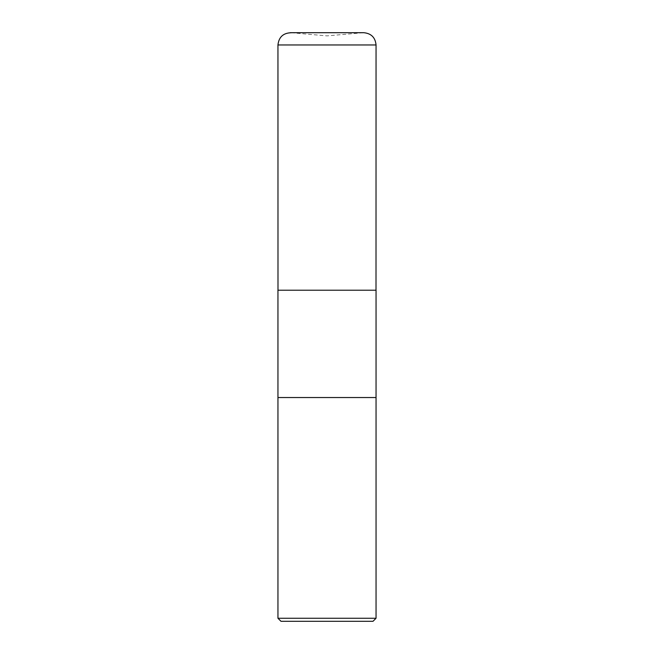 <?xml version="1.0" encoding="UTF-8"?>
<svg xmlns="http://www.w3.org/2000/svg" width="654" height="654" viewBox="0 0 654 654"><rect width="100%" height="100%" fill="white"/><g stroke="black" fill="none" stroke-linecap="round" stroke-linejoin="round"><path stroke-width="0.49" stroke-dasharray="3.27 2.45" d="M373.009 621.3L280.991 621.3M376.05 618.259L277.95 618.259M277.95 397.534L376.05 397.534L277.95 397.534M376.05 290.212L277.95 290.212M290.212 32.7L363.788 32.7L327 35.872L291.283 32.749L362.717 32.749L291.283 32.749M277.991 290.212L376.009 290.212L277.991 290.212M376.05 44.962L277.95 44.962"/><path stroke-width="0.98" d="M277.95 618.259L280.991 621.3L373.009 621.3L376.05 618.259L376.05 397.534L277.95 397.534L277.95 290.212L376.05 290.212L376.05 397.534L277.95 397.534L277.95 618.259L376.05 618.259M277.991 290.212L277.95 44.962C278.841 37.016 283.28 32.937 291.283 32.749M277.95 44.962L376.05 44.962C375.322 37.515 371.235 33.428 363.788 32.7L290.212 32.7M376.009 290.212L376.05 44.962"/></g></svg>
